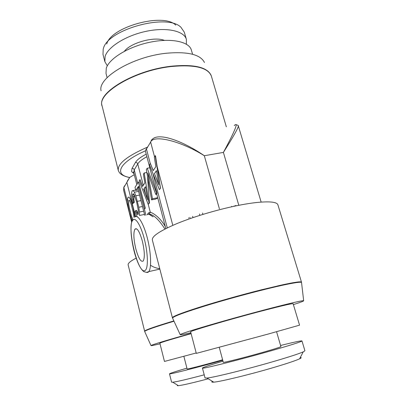 <?xml version="1.0" encoding="UTF-8"?>
<svg xmlns="http://www.w3.org/2000/svg" width="406" height="406" viewBox="0 0 406 406"><rect width="100%" height="100%" fill="white"/><g stroke="black" fill="none" stroke-linecap="round" stroke-linejoin="round"><path stroke-width="0.61" d="M134.883 217.022L133.061 207.593L131.524 202.229L130.123 198.707L128.93 197.067L127.997 197.357L127.499 199.3L127.575 202.614L128.24 207.126L129.478 212.734L132.026 220.752M134.904 217.017C137.867 214.165 143.587 223.432 147.292 237.906C151.037 252.344 151.656 267.95 148.814 271.609L146.556 272.365L143.881 271.67C140.725 269.34 137.725 263.469 134.878 254.054C132.935 246.955 131.681 239.976 131.113 233.13C130.656 223.965 131.843 220.803 132.686 219.341L131.28 215.88L129.149 207.451L128.585 204.01L128.738 200.295L129.352 200.234L130.184 201.599L131.204 204.36L133.391 212.988L134.005 217.408M134.965 216.966L133.148 207.578L131.524 202.229M131.605 202.208L130.123 198.707M130.209 198.686L128.93 197.067M131.64 222.021L123.642 190.328L123.866 187.501L129.707 177.458L134.269 174.636M134.269 194.961L133.853 199.092L134.315 202.35L133.569 202.492L132.625 194.916L132.904 193.885L133.544 193.809L134.416 195.195L136.71 202.35L138.345 210.506L138.136 214.378L137.68 214.5L137.111 213.896L135.726 210.567L135.025 211.536L137.167 216.748M138.583 191.399L134.376 192.18L133.122 190.526L132.133 190.866L131.64 192.586L131.59 195.311L132.001 198.996L132.874 203.507L134.315 202.35M144.369 213.86L144.044 214.53L139.491 215.434L139.456 212.023L138.771 207.238L135.837 195.788L134.376 192.18M138.35 213.49L136.553 210.404L135.726 210.567M134.071 194.647L132.625 194.916M133.858 196.519L132.63 196.753M133.853 199.092L132.945 199.265M132.874 203.507L133.569 202.492M143.683 211.196L139.456 212.023M144.764 215.398L137.908 188.78L138.547 186.313M142.481 206.522L138.771 207.238M150.509 265.219C153.052 267.001 156.132 268.158 159.751 268.696M142.602 186.379L140.024 179.609L139.182 180.802L148.18 204.35L149.068 203.183L144.201 172.966L143.419 174.184L144.856 183.02L142.536 186.471L139.933 179.625M144.455 209.202L145.307 208.182L138.532 181.949L135.01 187.318L135.802 190.399L138.527 186.227L144.455 209.202L145.216 208.197L138.441 181.964M138.213 189.952L135.802 190.399M139.537 195.093L135.837 195.788M140.963 200.63L137.436 201.305M165.318 226.609C159.34 216.043 151.296 212.242 150.311 212.313L148.241 204.34M149.809 167.785L147.226 168.231L146.343 169.612L151.58 199.879L155.478 199.133L157.772 197.981M147.54 176.539L149.423 203.112L149.068 203.183M148.18 204.35L149.423 203.112M160.03 343.831C153.904 345.283 150.89 345.861 150.991 345.562C151.083 345.004 167.759 339.923 191.064 333.443M157.706 197.737L152.448 198.742L147.865 173.037L155.747 194.403L156.66 193.205L147.226 168.231M151.58 199.879L152.448 198.742M146.845 172.494L144.201 172.966M190.876 332.727C183.578 334.422 180.015 335.051 180.173 334.615C181.66 333.493 194.291 329.505 218.063 322.643C240.839 316.117 268.934 308.58 285.895 304.424C297.004 301.714 302.927 300.481 303.658 300.719C304.023 301.013 300.602 302.303 293.386 304.591M293.127 303.724C292.279 303.343 281.642 305.814 261.215 311.133C227.913 319.842 188.485 331.504 190.647 331.859L196.306 353.387L267.853 334.138L299.557 325.16L293.127 303.724M191.124 333.676C171.124 339.309 160.705 342.486 159.873 343.202L164.46 361.436L196.194 352.971M219.402 208.816L204.314 155.726C180.213 140.613 153.392 134.508 150.626 142.07L145.358 150.865C118.775 162.501 113.67 174.864 129.707 177.458L127.611 180.645M152.154 176.681L157.02 193.139L156.66 193.205M155.747 194.403L156.823 194.2L157.02 193.139M159.38 189.632L160.502 188.262L155.483 155.686L154.331 157.137L155.858 166.653L153.184 170.632L150.316 163.405L149.454 164.755L159.38 189.632L160.406 188.282L155.229 155.726M153.25 170.53L150.316 163.405M150.266 163.486L146.47 149.129L147.337 147.104M238.692 204.903L223.401 152.417L204.314 155.726C186.354 143.252 161.608 132.503 153.163 138.553L151.504 140.004M234.206 125.571C238.845 121.343 235.241 130.29 223.401 152.417C233.359 136.665 238.342 127.849 238.352 125.967C238.718 125.667 238.002 125.251 236.211 124.718M132.706 219.23L131.366 215.865L129.235 207.43L128.672 203.995L128.824 200.285M142.389 241.276C139.613 231.542 137.126 227.497 134.934 229.146C133.295 232.567 133.574 239.068 135.766 248.655C138.482 258.419 140.989 262.515 143.282 260.936C144.912 257.556 144.612 250.999 142.389 241.276M147.495 199.148L145.688 194.515L144.176 188.683L145.515 187.156M276.567 331.722L280.901 346.592C280.516 347.084 274.568 348.982 263.063 352.286C244.788 357.519 222.549 363.086 223.3 362.289L219.26 347.389M280.582 345.486C293.995 342.131 301.125 340.614 301.973 340.928C301.48 341.715 291.376 344.948 271.66 350.627C239.56 359.833 200.828 369.501 202.432 368.054C202.98 367.364 209.836 365.075 223.001 361.183M202.432 368.054L205.04 377.94L207.03 378.032C213.754 377.484 247.817 369.064 274.7 361.178C289.468 356.838 298.978 353.738 303.241 351.865L304.916 350.769L301.973 340.928M212.424 381.351C211.282 382.041 211.714 382.305 213.713 382.147C220.011 381.792 250.279 374.444 274.116 367.369C287.24 363.466 295.741 360.614 299.618 358.808C301.435 357.93 301.668 357.483 300.318 357.468M175.752 25.106C163.405 12.454 110.934 26.806 106.748 43.985M103.195 49.096L102.992 54.404L104.86 61.651L105.093 56.454C107.869 46.888 126.175 35.403 146.53 31.242C166.891 26.999 184.187 30.998 186.369 39.352L184.288 32.16L180.924 27.268C167.353 13.093 107.864 29.369 103.398 48.476L103.195 49.096M107.316 65.818L104.86 61.651M186.374 44.188L186.369 39.352M164.328 40.361C154.356 36.241 130.828 42.676 124.348 51.298M192.591 54.282L191.358 50.034C189.171 41.63 171.134 37.753 149.784 42.265C128.438 46.7 109.214 58.52 106.281 68.188L106.007 73.379L107.108 77.668M204.441 62.483C200.422 54.419 187.623 51.349 166.054 53.272C132.32 56.744 97.455 77.972 101.079 90.761M222.62 359.777L219.057 360.792C203.944 365.085 186.562 369.506 187.12 368.947L183.857 356.321M186.912 368.156C175.757 371.429 169.952 373.322 169.495 373.83C168.465 374.784 196.641 367.658 222.752 360.279M169.495 373.83L171.596 382.173L172.763 382.229C177.158 381.66 187.643 379.199 204.218 374.834M177.615 385.203C176.955 385.609 177.209 385.766 178.376 385.67C182.68 385.198 192.642 382.904 208.263 378.788M158.71 184.339L154.498 173.646L156.498 170.733M231.704 206.791L231.577 206.349M192.972 217.611L192.611 216.296M202.929 214.393L202.553 213.048M189.988 217.89L189.835 217.322M188.628 217.789L188.663 218.164M199.468 213.992L199.843 215.353M145.688 194.515L143.729 189.328L144.176 188.683M154.402 173.661L156.477 170.632L158.787 184.801L154.498 173.646M143.638 189.343L145.444 186.714L147.611 199.879L143.729 189.328M149.109 214.023L153.123 216.829L148.591 214.018M235.911 205.472L235.998 205.872M164.943 229.06C158.939 219.712 153.681 214.703 149.164 214.033L150.311 212.313L148.479 212.856L147.175 214.774M138.309 213.663L137.111 213.896M137.482 212.389L136.457 212.587M135.711 190.049L133.122 190.526M135.543 216.616L126.855 182.431L127.596 180.655M127.56 202.127L123.866 187.501L124.617 185.745M134.016 173.666L131.585 171.555L132.016 168.409C133.132 168.328 133.879 168.815 134.249 169.881L137.675 183.162M144.744 331.626L128.149 264.9C127.788 263.357 130.453 261.099 136.152 258.135M145.932 215.17L138.502 186.379M136.812 184.512L133.706 172.464L134.249 169.881L137.746 163.938C139.096 161.69 142.141 159.274 146.886 156.691M144.566 331.225C144.84 330.124 154.61 326.678 173.869 320.897M143.303 185.334L137.746 163.938C137.35 162.877 136.578 162.385 135.437 162.471L132.016 168.409M150.991 345.562L144.673 331.469C145.45 330.271 155.234 326.855 174.022 321.222M147.429 214.53L149.164 214.033M135.437 162.471C136.959 159.878 140.552 157.102 146.211 154.143M172.657 318.258L172.54 317.994C173.727 316.203 186.471 311.605 210.77 304.201C234.115 297.192 263.357 289.463 281.51 285.469L282.774 285.195C294.462 282.683 300.709 281.779 301.516 282.469M281.419 285.058C294.441 282.236 301.135 281.277 301.501 282.175L277.907 204.837C276.943 201.99 269.924 201.203 256.846 202.487C250.979 203.117 244.305 204.193 236.835 205.7C216.921 209.745 193.459 216.779 176.849 223.625C159.939 230.841 151.768 236.282 152.336 239.951L172.403 317.741C172.464 316.492 181.416 313.011 199.27 307.291C216.763 301.76 241.052 294.918 261.286 289.838L281.419 285.058M167.282 227.893L152.849 173.26M172.809 225.34L156.914 165.663M154.549 156.792L150.626 142.07L151.504 140.009M146.977 147.353C126.85 156.264 117.293 163.978 118.313 170.5C119.004 172.103 119.577 173.027 120.034 173.26C120.247 173.418 121.988 175.935 129.626 177.569M235.48 205.979L235.363 205.583M145.378 270.264C148.256 267.894 147.977 253.75 144.597 240.068C141.258 226.35 135.873 217.2 133.117 219.844L132.732 220.27C126.591 227.091 138.05 274.847 144.952 270.558L145.378 270.264M102.053 106.047C96.912 93.608 133.138 71.192 169.48 66.751L170.885 66.564C194.52 64.321 208.019 67.513 211.384 76.14L211.008 75.1C206.994 67 193.586 64.052 170.789 66.264L169.383 66.447C133.939 70.786 98.125 92.39 101.85 104.961L118.313 170.5M159.852 269.097L148.814 271.609L147.865 272.441L146.114 272.37M133.706 172.464L133.457 172.108L133.112 172.383L133.914 173.266M303.658 300.719L301.501 282.175M165.846 228.603L156.777 194.21M152.387 177.569L145.353 150.895M180.173 334.615L172.403 317.741M146.409 148.728L145.358 150.865M261.154 202.097L238.352 125.967M234.333 206.223L234.211 205.817M136.589 228.806L134.934 229.146M299.618 358.808L303.241 351.865M213.713 382.147L207.03 378.032M178.376 385.67L172.763 382.229M123.642 190.328L123.83 186.912M211.384 76.14L226.345 126.829"/></g></svg>
